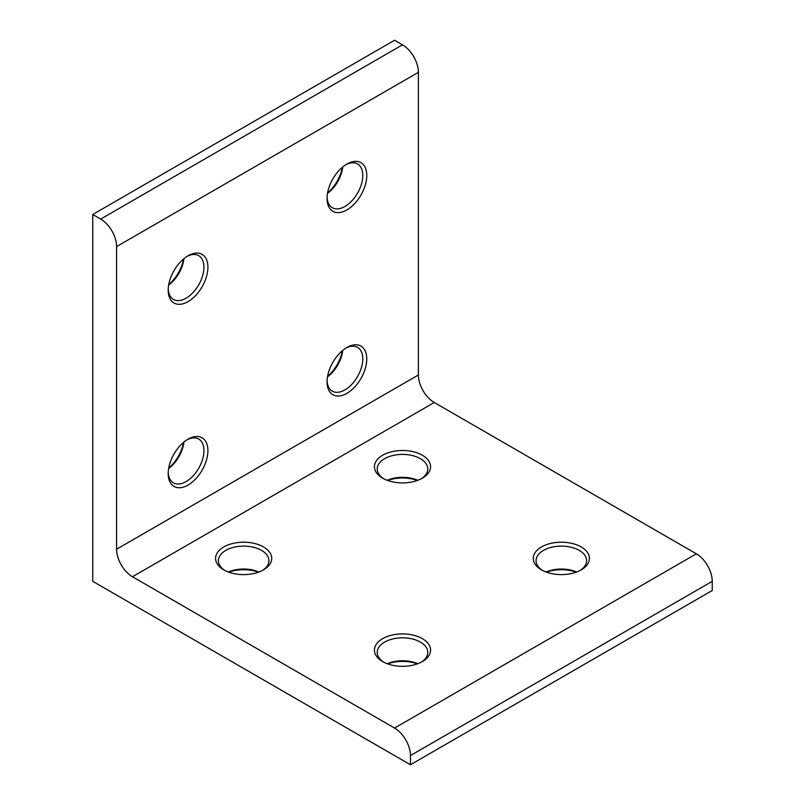 <?xml version="1.0" encoding="UTF-8"?>
<svg xmlns="http://www.w3.org/2000/svg" width="805" height="805" viewBox="0 0 805 805"><rect width="100%" height="100%" fill="white"/><g stroke="black" fill="none" stroke-linecap="round" stroke-linejoin="round"><path stroke-width="1.21" d="M382.647 478.16L382.647 478.16A28.084 16.211 180 0 1 382.647 455.238A28.084 16.211 180 0 1 422.353 455.238A28.084 16.211 180 0 1 422.353 478.16A28.084 16.211 180 0 1 382.647 478.16M421.307 478.734A25.277 14.591 0 0 0 427.777 468.993A25.277 14.591 0 0 0 420.371 458.669A25.277 14.591 0 0 0 392.83 455.509A25.277 14.591 0 0 0 377.223 468.993A25.277 14.591 0 0 0 383.693 478.734M417.362 480.454A28.084 16.211 0 0 0 387.638 480.454M387.215 480.293A25.277 14.591 180 0 1 417.785 480.293M223.8 569.87L223.8 569.87A28.084 16.211 180 0 1 223.8 546.947A28.084 16.211 180 0 1 263.507 546.947A28.084 16.211 180 0 1 263.507 569.87A28.084 16.211 180 0 1 223.8 569.87M262.47 570.443A25.277 14.591 0 0 0 268.93 560.703A25.277 14.591 0 0 0 261.524 550.379A25.277 14.591 0 0 0 233.983 547.219A25.277 14.591 0 0 0 218.386 560.703A25.277 14.591 0 0 0 224.847 570.443M258.516 572.164A28.084 16.211 0 0 0 228.801 572.164M228.368 572.003A25.277 14.591 180 0 1 258.938 572.003M188.058 439.188L188.058 439.188A28.084 16.211 -60 0 1 207.911 450.649A28.084 16.211 -60 0 1 188.058 485.043A28.084 16.211 -60 0 1 168.205 473.571A28.084 16.211 -60 0 1 188.058 439.188L188.058 439.188M168.235 472.384A25.277 14.591 120 0 0 173.437 482.849A25.277 14.591 120 0 0 186.076 481.601A25.277 14.591 120 0 0 202.588 459.333A25.277 14.591 120 0 0 198.714 439.077A25.277 14.591 120 0 0 187.042 439.802M346.905 347.478L346.905 347.478A28.084 16.211 -60 0 1 366.758 358.939A28.084 16.211 -60 0 1 346.905 393.333A28.084 16.211 -60 0 1 327.051 381.872A28.084 16.211 -60 0 1 346.905 347.478L346.905 347.478M327.072 380.674A25.277 14.591 120 0 0 332.284 391.139A25.277 14.591 120 0 0 344.922 389.892A25.277 14.591 120 0 0 361.425 367.623A25.277 14.591 120 0 0 357.551 347.368A25.277 14.591 120 0 0 345.888 348.092M327.565 376.398A28.084 16.211 120 0 0 342.417 350.658M342.769 350.366A25.277 14.591 -60 0 1 327.484 376.841M168.718 468.097A28.084 16.211 120 0 0 183.58 442.368M183.922 442.076A25.277 14.591 -60 0 1 168.637 468.55M541.493 569.87L541.493 569.87A28.084 16.211 180 0 1 541.493 546.947A28.084 16.211 180 0 1 581.2 546.947A28.084 16.211 180 0 1 581.2 569.87A28.084 16.211 180 0 1 541.493 569.87M580.153 570.443A25.277 14.591 0 0 0 586.614 560.703A25.277 14.591 0 0 0 579.218 550.379A25.277 14.591 0 0 0 551.677 547.219A25.277 14.591 0 0 0 536.07 560.703A25.277 14.591 0 0 0 542.53 570.443M576.199 572.164A28.084 16.211 0 0 0 546.484 572.164M546.062 572.003A25.277 14.591 180 0 1 576.632 572.003M382.647 661.579L382.647 661.579A28.084 16.211 180 0 1 382.647 638.647A28.084 16.211 180 0 1 422.353 638.647A28.084 16.211 180 0 1 422.353 661.579A28.084 16.211 180 0 1 382.647 661.579M421.307 662.153A25.277 14.591 0 0 0 427.777 652.402A25.277 14.591 0 0 0 420.371 642.088A25.277 14.591 0 0 0 392.83 638.929A25.277 14.591 0 0 0 377.223 652.402A25.277 14.591 0 0 0 383.693 662.153M417.362 663.873A28.084 16.211 0 0 0 387.638 663.873M387.215 663.712A25.277 14.591 180 0 1 417.785 663.712M188.058 255.769L188.058 255.769A28.084 16.211 -60 0 1 207.911 267.23A28.084 16.211 -60 0 1 188.058 301.623A28.084 16.211 -60 0 1 168.205 290.152A28.084 16.211 -60 0 1 188.058 255.769L188.058 255.769M168.235 288.965A25.277 14.591 120 0 0 173.437 299.43A25.277 14.591 120 0 0 186.076 298.182A25.277 14.591 120 0 0 202.588 275.914A25.277 14.591 120 0 0 198.714 255.658A25.277 14.591 120 0 0 187.042 256.382M168.718 284.678A28.084 16.211 120 0 0 183.58 258.948M183.922 258.657A25.277 14.591 -60 0 1 168.637 285.131M346.905 164.059L346.905 164.059A28.084 16.211 -60 0 1 366.758 175.52A28.084 16.211 -60 0 1 346.905 209.914A28.084 16.211 -60 0 1 327.051 198.453A28.084 16.211 -60 0 1 346.905 164.059L346.905 164.059M327.072 197.255A25.277 14.591 120 0 0 332.284 207.72A25.277 14.591 120 0 0 344.922 206.472A25.277 14.591 120 0 0 361.425 184.204A25.277 14.591 120 0 0 357.551 163.948A25.277 14.591 120 0 0 345.888 164.673M327.565 192.979A28.084 16.211 120 0 0 342.417 167.239M342.769 166.947A25.277 14.591 -60 0 1 327.484 193.421M100.695 219.081L92.756 214.492L394.561 40.25L402.5 44.839A22.46 12.971 60 0 1 418.389 72.349L116.584 246.592A22.46 12.971 -120 0 0 100.695 219.081L402.5 44.839M92.756 214.492L92.756 581.331L410.439 764.75L712.244 590.508L712.244 581.331L410.439 755.583A22.46 12.971 -120 0 0 394.561 728.062L132.463 576.752A22.46 12.971 60 0 1 116.584 549.231L116.584 246.592M410.439 764.75L410.439 755.583M394.561 728.062L696.365 553.82L434.267 402.5L132.463 576.752M116.584 549.231L418.389 374.989L418.389 72.349M418.389 374.989A22.46 12.971 -120 0 0 434.267 402.5M696.365 553.82A22.46 12.971 60 0 1 712.244 581.331"/></g></svg>
